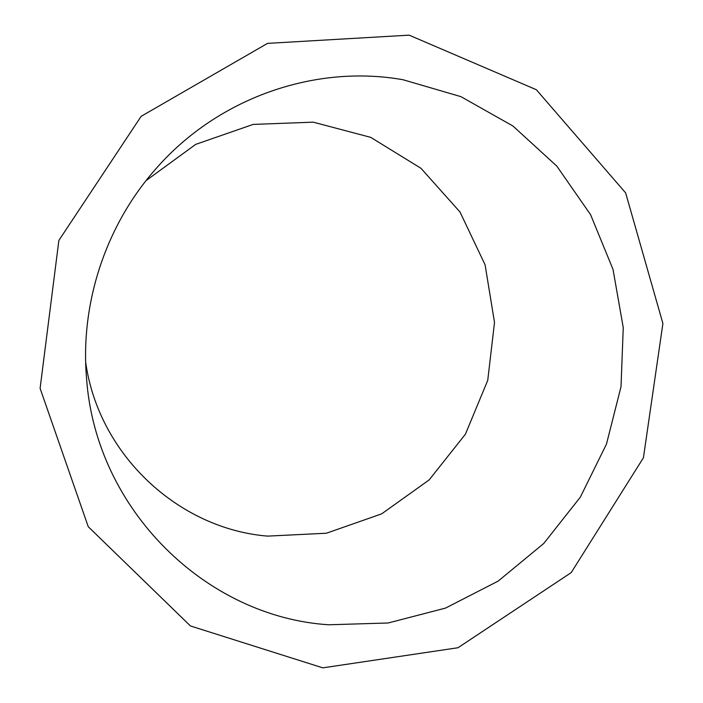 <?xml version="1.0" encoding="UTF-8"?>
<svg xmlns="http://www.w3.org/2000/svg" width="703" height="703" viewBox="0 0 703 703"><rect width="100%" height="100%" fill="white"/><g stroke="black" fill="none" stroke-linecap="round" stroke-linejoin="round"><path stroke-width="1.05" d="M403.056 79.747L460.904 96.645L512.935 126.013L556.785 166.084L590.59 214.687L613.016 269.398L623.253 327.616L621.013 386.703L606.496 444.032L580.37 497.091L543.735 543.498L498.137 581.117L445.509 608.104L388.161 622.99L328.696 624.774C206.629 617.067 95.845 510.299 86.557 378.46C80.001 303.055 106.056 224.67 156.444 168.193C218.501 97.418 315.515 64.166 403.056 79.747M85.678 362.273C98.648 455.236 178.878 528.999 267.676 536.117L326.403 533.226L381.641 513.867L429.146 479.921L465.404 434.217L487.741 380.341L494.508 322.413L485.096 264.82L460.017 212.025L420.965 168.289L370.745 137.366L313.239 122.164L253.168 124.413L195.706 144.37L146.048 180.627M322.818 667.85L458.005 647.735L571.188 572.629L643.421 457.767L662.903 323.494L625.652 192.912L536.336 89.72L409.146 35.15L267.544 43.375L141.154 116.32L58.876 240.417L40.097 388.355L88.253 526.714L190.451 625.96L322.818 667.85"/></g></svg>
